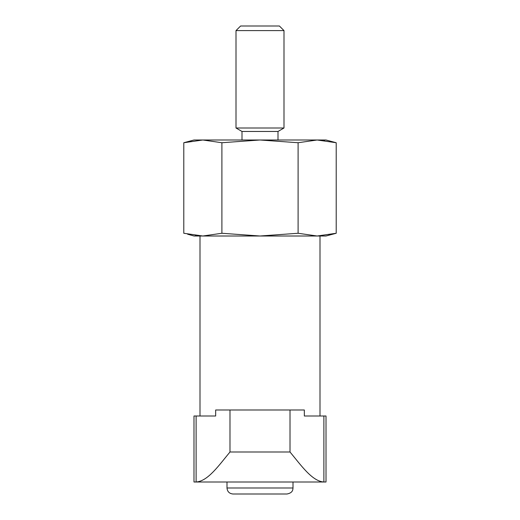 <?xml version="1.0" encoding="UTF-8"?>
<svg xmlns="http://www.w3.org/2000/svg" width="520" height="520" viewBox="0 0 520 520"><rect width="100%" height="100%" fill="white"/><g stroke="black" fill="none" stroke-linecap="round" stroke-linejoin="round"><path stroke-width="0.78" d="M304.337 416L326.014 416L326.014 481.995L323.889 481.995C312.214 481.351 301.093 465.374 290.017 451.997L290.017 410L304.337 410L304.337 416L320.002 416L320.002 236.002L199.999 236.002L199.999 416L215.664 416L215.664 410L290.017 410M196.112 416L193.986 416L193.986 481.995L196.112 481.995L196.112 416L215.664 416M328.894 234.917L336.213 233.266L317.155 236.002L326.001 236.002L336.213 233.266L336.213 142.734L332.377 141.791M195.37 235.553L202.846 236.002L221.897 233.266L221.897 142.734L260 139.997L298.103 142.734L317.155 139.997L326.001 139.997L336.213 142.734L317.155 139.997L324.63 140.446M187.623 234.208L193.999 236.002L202.846 236.002L183.787 233.266L183.787 142.734L202.846 139.997L221.897 142.734M221.897 233.266L260 236.002L298.103 233.266L298.103 142.734M236.002 30.602L240.604 26L279.396 26L283.998 30.602L283.998 127.998L236.002 127.998L236.002 30.602L283.998 30.602M283.998 127.998L277.999 131.463L242.002 131.463L236.002 127.998M242.002 131.463L242.002 139.997M191.107 141.083L183.787 142.734L193.999 139.997L317.155 139.997M227 488C227.357 491.647 229.353 493.643 232.999 494L287.001 494C292.955 492.824 292.819 489.671 293 488L227 488L227 482.001M202.846 236.002L317.155 236.002L298.103 233.266M229.983 410L229.983 451.997L290.017 451.997M229.983 451.997C218.881 465.368 207.922 481.26 196.112 481.995M193.999 482.001L326.001 482.001M323.889 481.995L323.889 416M277.999 131.463L277.999 139.997M293 482.001L293 488"/></g></svg>
